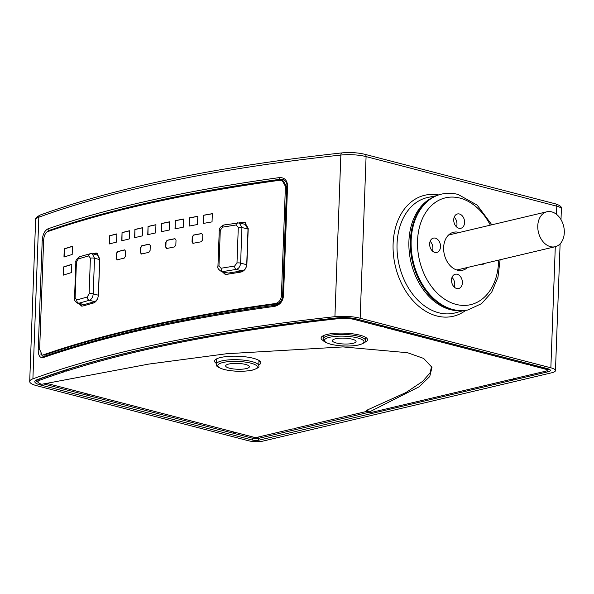 <?xml version="1.0" encoding="UTF-8"?>
<svg xmlns="http://www.w3.org/2000/svg" width="594" height="594" viewBox="0 0 594 594"><rect width="100%" height="100%" fill="white"/><g stroke="black" fill="none" stroke-linecap="round" stroke-linejoin="round"><path stroke-width="0.89" d="M262.912 441.104L551.774 372.772A14.145 3.49 -177.9 0 0 555.464 370.574A14.145 3.49 -177.9 0 0 550.853 367.805L360.157 318.228A21.503 5.309 -177.9 0 0 334.919 316.684A862.236 212.897 -177.9 0 0 32.9 378.853A21.503 5.309 -177.9 0 0 29.7 381.482A21.503 5.309 -177.9 0 0 36.702 385.699L248.537 440.77A10.187 2.517 -177.9 0 0 262.912 441.104M47.98 228.831A862.236 212.897 2.1 0 1 279.507 177.584C284.63 177.532 287.31 180.346 287.548 186.033L283.524 295.612C282.87 301.403 279.96 304.974 274.784 306.333A862.236 212.897 -177.9 0 0 43.258 357.581C39.961 358.13 38.268 355.568 38.194 349.903L42.219 240.325C42.709 234.444 44.632 230.613 47.98 228.831A1.411 1.158 70.8 0 0 49.102 230.427L47 231.994M296.012 322.75L295.218 322.921C203.527 334.756 126.255 350.727 63.402 370.834L62.934 371.035L64.278 371.785A853.986 210.863 2.1 0 0 39.917 380.167A13.254 3.274 -177.9 0 0 37.942 381.831A13.254 3.274 -177.9 0 0 41.825 384.266L148.752 364.085L226.522 353.749L343.035 346.918L407.536 352.717L423.648 358.427L431.986 367.367L429.737 376.537L419.186 386.768L368.777 412.266L366.572 410.662L367.055 410.112L369.245 411.724C368.206 412.474 369.208 412.637 372.26 412.214L510.543 379.499L513.959 379.722L512.993 378.92L545.686 371.191A5.895 1.455 -177.9 0 0 547.223 370.292A5.895 1.455 -177.9 0 0 545.299 369.119L545.374 368.161M298.426 322.505L298.448 323.374L295.255 322.854M337.466 317.857A16.409 4.054 2.1 0 1 356.727 319.037L547.423 368.614A9.051 2.235 2.1 0 1 548.01 371.792L259.155 440.124A5.094 1.255 2.1 0 1 251.967 439.961L40.132 384.882A16.409 4.054 2.1 0 1 37.229 379.663A857.142 211.642 2.1 0 1 337.466 317.857A1.411 0.698 83.8 0 0 337.674 317.894L295.218 322.921L295.404 323.767A853.986 210.863 2.1 0 0 66.357 371.116L63.216 370.946M295.626 322.869L295.218 322.921L295.626 322.928M233.204 431.853L233.182 432.387L236.174 432.625L254.091 437.281A2.057 0.505 2.1 0 0 256.994 437.347L292.397 428.972L295.322 428.875L294.758 428.415L367.374 411.241M87.006 393.844L86.991 394.379L88.194 394.698L89.976 394.616L233.583 431.949L233.182 432.387M295.344 428.274L295.322 428.875M513.966 379.677L513.654 378.044M298.448 323.374A853.986 210.863 2.1 0 1 339.048 318.592L339.055 317.768M545.299 369.119L530.353 365.228L531.036 364.478L527.665 364.53L384.162 327.227L384.845 326.47L381.474 326.522L354.603 319.542A13.254 3.274 -177.9 0 0 339.048 318.592M364.671 342.352A23.24 5.74 -177.9 0 0 367.523 339.664A23.24 5.74 -177.9 0 0 359.949 335.187A23.24 5.74 -177.9 0 0 335.157 333.293A23.24 5.74 -177.9 0 0 321.079 337.964A23.24 5.74 -177.9 0 0 323.73 340.845M431.652 366.283L429.997 373.025L422.579 381.445L405.954 392.537L367.055 410.112M86.991 394.379L87.392 393.941L46.332 383.271M258.798 364.983A23.121 5.71 -177.9 0 0 260.781 362.711A23.121 5.71 -177.9 0 0 253.252 358.256A23.121 5.71 -177.9 0 0 228.586 356.378A23.121 5.71 -177.9 0 0 214.575 361.018A23.121 5.71 -177.9 0 0 216.394 363.431M66.328 369.899L66.357 371.116M215.711 359.415A22.943 5.665 -177.9 0 0 216.513 360.031M258.917 361.583A22.943 5.665 -177.9 0 0 259.771 361.026M245.5 364.434A11.858 2.925 -177.9 0 0 232.781 363.476A11.858 2.925 -177.9 0 0 225.668 365.889A11.858 2.925 -177.9 0 0 229.529 368.213A11.858 2.925 -177.9 0 0 242.248 369.171A11.858 2.925 -177.9 0 0 249.361 366.758A11.858 2.925 -177.9 0 0 245.5 364.434M381.563 325.571L381.474 326.522M384.474 326.396L383.991 326.128M527.754 363.58L527.665 364.53M531.029 364.464L530.19 364.137M352.205 339.189A11.858 2.925 -177.9 0 0 339.486 338.231A11.858 2.925 -177.9 0 0 332.373 340.644A11.858 2.925 -177.9 0 0 336.234 342.968A11.858 2.925 -177.9 0 0 348.953 343.926A11.858 2.925 -177.9 0 0 356.066 341.513A11.858 2.925 -177.9 0 0 352.205 339.189M491.825 224.799L477.197 205.145L458.093 194.446C452.413 192.976 446.822 192.879 441.335 194.164L440.57 194.342A59.407 42.879 76.7 0 0 410.729 251.373A59.407 42.879 76.7 0 0 452.138 309.682A59.407 42.879 -103.3 0 0 467.924 309.964L481.563 303.638L491.617 292.382L497.958 277.272L500.096 259.764M467.552 267.463A19.52 14.085 -103.3 0 1 457.365 270.151A19.52 14.085 -103.3 0 1 443.644 247.505A19.52 14.085 -103.3 0 1 458.746 232.351A19.52 14.085 -103.3 0 1 459.281 232.499M435.343 238.157A7.358 5.309 76.7 0 0 433.39 238.12A7.358 5.309 76.7 0 0 429.692 245.181A7.358 5.309 76.7 0 0 434.823 252.398A7.358 5.309 76.7 0 0 436.776 252.435A7.358 5.309 76.7 0 0 440.466 245.374A7.358 5.309 76.7 0 0 435.343 238.157M459.422 213.996A7.358 5.309 76.7 0 0 457.469 213.959A7.358 5.309 76.7 0 0 453.771 221.02A7.358 5.309 76.7 0 0 458.902 228.237A7.358 5.309 76.7 0 0 460.855 228.274A7.358 5.309 76.7 0 0 464.545 221.213A7.358 5.309 76.7 0 0 459.422 213.996M480.746 264.337A7.358 5.309 76.7 0 0 480.769 264.345A7.358 5.309 76.7 0 0 482.722 264.382A7.358 5.309 76.7 0 0 484.466 263.461M457.209 274.265A7.358 5.309 76.7 0 0 455.256 274.228A7.358 5.309 76.7 0 0 451.566 281.289A7.358 5.309 76.7 0 0 456.689 288.506A7.358 5.309 76.7 0 0 458.642 288.543A7.358 5.309 76.7 0 0 462.34 281.482A7.358 5.309 76.7 0 0 457.209 274.265M432.417 251.01A7.358 5.309 76.7 0 0 430.13 241.35M456.496 226.849A7.358 5.309 76.7 0 0 454.21 217.189M454.284 287.117A7.358 5.309 76.7 0 0 451.997 277.45M274.784 306.333A1.411 0.794 -97.8 0 1 275.378 305.249A1.411 0.794 -97.8 0 1 275.646 305.279M43.258 357.581A1.411 1.158 -109.2 0 1 43.949 356.489M282.855 179.47L280.776 179.395A854.313 210.944 -177.9 0 0 62.979 225.772L49.102 230.427M40.674 353.972L43.162 356.563L43.978 356.474C105.591 335.135 182.737 318.057 275.401 305.249C282.388 302.695 282.247 299.242 282.907 295.871L283.524 295.612M282.172 180.524L283.353 180.992L286.605 186.791L282.588 296.369C282.083 300.571 280.056 303.111 276.5 304.002A854.313 210.944 -177.9 0 0 44.387 355.123L43.214 354.893A862.236 212.897 2.1 0 1 275.312 303.534C278.868 302.643 280.895 300.096 281.4 295.894L285.417 186.316L282.172 180.524L279.833 180.264A862.236 212.897 -177.9 0 0 47.735 231.623C45.389 232.841 44.038 235.573 43.666 239.813L39.642 349.391L42.115 354.989M279.507 177.584A1.411 0.794 82.2 0 0 280.264 179.262L282.64 179.41C285.796 180.665 287.229 182.959 286.924 186.301L282.907 295.871M222.297 271.777L224.911 274.161L227.019 274.317A862.236 212.897 2.1 0 1 240.8 272.097C244.357 271.124 246.391 268.443 246.904 264.07L248.21 228.452L244.839 222.431L242.627 222.238A862.236 212.897 -177.9 0 0 239.018 222.809M79.099 303.608L81.475 306.088L82.811 306.036A862.236 212.897 2.1 0 1 93.6 302.977C96.406 301.789 98.025 298.99 98.463 294.594L99.77 258.977L96.829 253.074L95.426 253.118A862.236 212.897 -177.9 0 0 92.798 253.853M203.749 215.199L203.452 223.418A862.236 212.897 2.1 0 1 212.036 221.881L212.333 213.662A862.236 212.897 -177.9 0 0 203.749 215.199L203.638 223.381M189.382 217.879L189.085 226.099A862.236 212.897 2.1 0 1 197.498 224.51L197.802 216.29A862.236 212.897 -177.9 0 0 189.382 217.879L189.278 226.062M175.312 220.641L175.007 228.861A862.236 212.897 2.1 0 1 183.249 227.227L183.553 219.008A862.236 212.897 -177.9 0 0 175.312 220.641L175.208 228.824M161.531 223.5L161.226 231.719A862.236 212.897 2.1 0 1 169.297 230.027L169.602 221.807A862.236 212.897 -177.9 0 0 161.531 223.5L161.434 231.675M148.055 226.44L147.758 234.66A862.236 212.897 2.1 0 1 155.643 232.922L155.947 224.703A862.236 212.897 -177.9 0 0 148.055 226.44L147.965 234.615M134.897 229.462L134.593 237.682A862.236 212.897 2.1 0 1 142.3 235.892L142.597 227.673A862.236 212.897 -177.9 0 0 134.897 229.462L134.808 237.637M122.052 232.573L121.748 240.793A862.236 212.897 2.1 0 1 129.262 238.951L129.566 230.739A862.236 212.897 -177.9 0 0 122.052 232.573L121.963 240.741M109.526 235.766L109.229 243.978A862.236 212.897 2.1 0 1 116.55 242.092L116.855 233.88A862.236 212.897 -177.9 0 0 109.526 235.766L109.452 243.926M193.25 243.258L192.048 241.855L192.226 236.924L193.547 235.038A862.236 212.897 -177.9 0 1 201.596 233.546L202.814 234.957L202.636 239.894L201.292 241.765A862.236 212.897 2.1 0 0 193.25 243.258L192.805 243.236M166.81 248.485L165.659 247.097L165.837 242.166L167.114 240.266A862.236 212.897 -177.9 0 1 174.851 238.684L176.024 240.08L175.839 245.01L174.547 246.904A862.236 212.897 2.1 0 0 166.81 248.485L166.402 248.47M141.439 254.017L140.34 252.643L140.518 247.713L141.743 245.797A862.236 212.897 -177.9 0 1 149.161 244.127L150.282 245.508L150.096 250.438L148.856 252.346A862.236 212.897 2.1 0 0 141.439 254.017L141.068 254.017M117.181 259.845L116.134 258.487L116.313 253.556L117.486 251.633A862.236 212.897 -177.9 0 1 124.569 249.866L125.638 251.24L125.453 256.17L124.265 258.086A862.236 212.897 2.1 0 0 117.181 259.845L116.84 259.853M64.271 248.834L63.966 257.053A862.236 212.897 2.1 0 1 72.178 254.477L72.475 246.265A862.236 212.897 -177.9 0 0 64.271 248.834L64.204 256.979M71.815 264.345A862.236 212.897 -177.9 0 0 63.61 266.914L63.306 275.133A862.236 212.897 2.1 0 1 71.518 272.557L71.815 264.345M223.426 272.067L225.52 274.317M245.411 222.691L243.815 222.661A854.313 210.944 -177.9 0 0 240.481 223.181M221.109 268.243A870.722 214.991 2.1 0 1 234.615 266.06L236.991 262.964L238.298 227.353L236.122 224.97A870.722 214.991 -177.9 0 0 222.616 227.153L220.285 230.264L218.978 265.874L221.109 268.243A2.829 1.745 80.6 0 0 222.787 271.584A867.893 214.293 2.1 0 1 236.249 269.409C238.803 268.585 240.258 266.491 240.622 263.127L241.929 227.509L239.293 222.876L245.114 224.383L248.017 229.091L246.71 264.709C246.332 268.05 244.743 270.114 241.944 270.894A854.313 210.944 -177.9 0 0 228.423 273.054L221.458 271.555L228.423 273.054M80.279 303.92L82.069 306.148M97.394 253.274L96.584 253.386A854.313 210.944 -177.9 0 0 93.889 254.135M92.241 253.705L97.461 255.064L99.666 259.593L98.359 295.203C98.032 298.582 96.785 300.735 94.617 301.655A854.313 210.944 -177.9 0 0 84.155 304.611L77.703 303.244M77.747 303.259L78.883 303.237A867.893 214.293 2.1 0 1 89.338 300.282C91.58 299.383 92.872 297.245 93.213 293.867L98.359 295.203M89.1 293.8L90.407 258.19L88.729 255.94A870.722 214.991 -177.9 0 0 78.245 258.91L76.418 262.147L75.111 297.757L76.737 300A870.722 214.991 2.1 0 1 87.221 297.03L89.1 293.8A2.829 0.698 2.1 0 1 93.213 293.867L94.513 258.249L92.226 253.705M212.333 213.758A861.946 212.83 -177.9 0 0 203.935 215.258M197.795 216.387A861.946 212.83 -177.9 0 0 189.575 217.939M183.553 219.104A861.946 212.83 -177.9 0 0 175.505 220.701M169.594 221.911A861.946 212.83 -177.9 0 0 161.731 223.559M155.94 224.799A861.946 212.83 -177.9 0 0 148.262 226.5M142.597 227.777A861.946 212.83 -177.9 0 0 135.105 229.522M129.566 230.843A861.946 212.83 -177.9 0 0 122.26 232.625M116.855 233.984A861.946 212.83 -177.9 0 0 109.749 235.818M201.782 233.605A861.946 212.83 -177.9 0 0 193.741 235.098L192.419 236.984L192.233 241.914L193.436 243.317M175.044 238.743A861.946 212.83 -177.9 0 0 167.308 240.325L166.038 242.218L165.852 247.149L167.011 248.544M149.361 244.179A861.946 212.83 -177.9 0 0 141.951 245.857L140.726 247.765L140.548 252.695L141.647 254.076M124.777 249.926A861.946 212.83 -177.9 0 0 117.701 251.685L116.528 253.608L116.35 258.538L117.397 259.905M72.475 246.384A861.946 212.83 -177.9 0 0 64.501 248.879M63.61 266.914L63.543 275.059M71.815 264.464A861.946 212.83 -177.9 0 0 63.84 266.958M564.3 232.7A17.961 12.964 76.7 0 0 546.903 211.776A17.961 12.964 76.7 0 0 537.778 225.809A17.961 12.964 76.7 0 0 555.175 246.733A17.961 12.964 76.7 0 0 564.3 232.7M29.7 381.482L35.625 219.862A21.503 5.309 2.1 0 1 38.825 217.226A862.236 212.897 2.1 0 1 340.845 155.056A21.503 5.309 2.1 0 1 366.082 156.601L556.778 206.177A14.145 3.49 2.1 0 1 561.389 208.947C562.095 207.076 560.157 205.39 555.59 203.891A2.829 1.827 104.6 0 1 556.778 206.177L556.481 214.33M35.625 219.862C34.927 218.629 36.472 217.018 40.258 215.021A2.829 2.346 69.9 0 0 38.825 217.226L32.9 378.853M40.258 215.021C116.706 187.288 217.278 166.58 341.958 152.896A2.829 1.396 83.8 0 0 340.845 155.056L334.919 316.684M341.958 152.896C350.096 152.146 357.744 152.621 364.894 154.314A2.829 1.827 104.6 0 1 366.082 156.601L360.157 318.228M550.853 367.805L555.293 246.703M438.387 194.943A62.162 44.869 76.7 0 0 393.109 243.83A62.162 44.869 76.7 0 0 416.995 304.722A62.162 44.869 76.7 0 0 465.703 310.402M40.132 384.882A1.411 0.913 -75.4 0 0 40.986 384.006M38.031 382.194A14.991 3.705 2.1 0 1 36.256 380.45M37.229 379.663A1.411 1.173 69.9 0 0 37.764 379.618L63.023 370.953M356.727 319.037A1.411 0.913 104.6 0 1 356.422 319.037L337.674 317.894A1.411 0.698 83.8 0 0 337.86 317.82M368.844 412.303L258.16 438.483A3.675 0.906 2.1 0 1 252.97 438.365L253.022 437.006M251.967 439.961A1.411 0.913 -75.4 0 0 252.97 438.365L43.481 383.902M259.155 440.124A1.411 1.017 -103.3 0 1 258.16 438.483L258.212 437.065M548.01 371.792A1.411 1.017 -103.3 0 1 547.052 370.597M39.917 380.167L39.902 378.846M216.364 364.174C217.656 365.8 213.781 365.941 223.871 369.475C233.494 371.614 242.894 371.866 252.079 370.225C257.499 368.495 259.727 366.995 258.769 365.733A21.213 5.242 -177.9 0 0 251.856 361.575A21.213 5.242 -177.9 0 0 229.091 359.853A21.213 5.242 -177.9 0 0 216.364 364.174L216.558 358.895M250.854 363.164A19.802 4.893 -177.9 0 0 222.899 362.518A19.802 4.893 -177.9 0 0 224.176 369.475A19.802 4.893 -177.9 0 0 252.138 370.121A19.802 4.893 -177.9 0 0 250.854 363.164M354.603 319.542L354.67 318.636M547.423 368.614A1.411 0.913 104.6 0 1 547.119 368.614A1.411 0.913 104.6 0 1 546.851 368.466M384.437 326.321L356.422 319.037A1.411 0.913 104.6 0 1 356.162 318.896M548.901 369.268A7.64 1.886 2.1 0 1 547.237 370.099M323.062 338.936C324.361 340.555 320.485 340.704 330.576 344.238C340.199 346.376 349.599 346.629 358.783 344.988C364.196 343.25 366.431 341.75 365.466 340.488A21.213 5.242 -177.9 0 0 358.561 336.33A21.213 5.242 -177.9 0 0 335.796 334.615A21.213 5.242 -177.9 0 0 323.062 338.936L323.181 335.773M357.558 337.927A19.802 4.893 -177.9 0 0 329.596 337.281A19.802 4.893 -177.9 0 0 330.88 344.238A19.802 4.893 -177.9 0 0 358.835 344.884A19.802 4.893 -177.9 0 0 357.558 337.927M435.907 195.842L428.341 197.334A59.333 42.827 76.7 0 0 397.052 243.934A59.333 42.827 76.7 0 0 455.65 312.771L463.082 310.707M431.786 197.891A58.888 42.501 76.7 0 0 408.917 241.29A58.888 42.501 76.7 0 0 458.479 310.721M441.335 194.164A59.407 42.879 76.7 0 0 411.494 251.195A59.407 42.879 76.7 0 0 452.895 309.496A59.407 42.879 76.7 0 0 468.681 309.778M490.34 225.156A54.878 39.612 76.7 0 0 460.001 198.106A54.878 39.612 76.7 0 0 417.537 240.719A54.878 39.612 76.7 0 0 456.11 304.395A54.878 39.612 76.7 0 0 498.611 260.113M62.979 225.772A860.817 212.548 2.1 0 1 280.264 179.262L280.776 179.395M42.219 240.325L43.652 240.221M38.194 349.903L39.635 349.799M287.548 186.033L286.924 186.293M43.214 354.893L44.387 355.123M285.417 186.316L286.605 186.791M281.4 295.894L282.588 296.369M275.312 303.534L276.5 304.002M243.815 222.661L242.627 222.238M236.991 262.964A2.829 0.698 2.1 0 1 240.622 263.127L246.71 264.709M238.298 227.353A2.829 0.698 2.1 0 1 241.929 227.509L248.017 229.091M234.615 266.06A2.829 1.7 81 0 0 236.249 269.409L241.944 270.894M236.122 224.97A2.829 1.7 -99 0 1 237.392 222.787M222.616 227.153A2.829 1.745 -99.4 0 1 223.931 224.963L223.931 224.963C220.463 226.656 218.904 228.586 219.245 230.762L217.939 266.372C217.204 267.768 218.377 269.49 221.458 271.555M220.285 230.264A2.829 0.698 -177.9 0 0 219.245 230.762M218.978 265.874A2.829 0.698 -177.9 0 0 217.939 266.372M96.584 253.386L95.426 253.118M90.407 258.19A2.829 0.698 2.1 0 1 94.513 258.249L99.666 259.593M87.221 297.03A2.829 2.161 74.5 0 0 89.338 300.282L94.617 301.655M76.737 300A2.829 2.198 73.9 0 0 78.883 303.237L84.155 304.611M88.729 255.94A2.829 2.161 -105.5 0 1 90.191 253.727L79.707 256.69C76.685 258.843 75.393 260.788 75.846 262.548L74.54 298.158C74.198 300.17 75.275 301.878 77.769 303.267M78.245 258.91A2.829 2.198 -106.1 0 1 79.67 256.705M76.418 262.147A2.829 0.698 -177.9 0 0 75.846 262.548M75.111 297.757A2.829 0.698 -177.9 0 0 74.54 298.158M364.894 154.314L555.59 203.891M555.464 370.574L560.112 243.844M560.996 219.617L561.389 208.947M36.249 380.353L37.764 379.618M37.942 381.831L37.905 379.573M258.769 365.733L258.962 360.447M547.223 370.292L547.364 368.681M384.845 326.47L530.635 364.33M531.036 364.434L549.146 369.438L549.012 368.971M365.466 340.488L365.585 337.325M239.293 222.876L223.931 224.963M92.181 253.69L90.191 253.727M448.559 235.038L546.903 211.776M457.18 269.914L555.175 246.733"/></g></svg>
